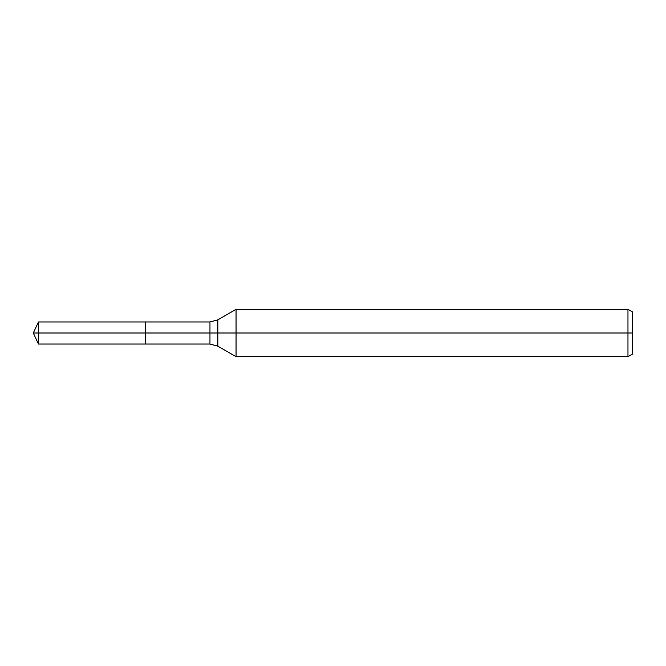 <?xml version="1.0" encoding="UTF-8"?>
<svg xmlns="http://www.w3.org/2000/svg" width="666" height="666" viewBox="0 0 666 666"><rect width="100%" height="100%" fill="white"/><g stroke="black" fill="none" stroke-linecap="round" stroke-linejoin="round"><path stroke-width="1" d="M627.971 356.66L627.971 309.34L632.7 312.071L632.7 353.929L627.971 356.66L236.047 356.66L236.047 309.34L217.849 319.846L217.849 346.154L209.965 344.039L145.296 344.039L145.296 321.961L38.445 321.961L38.445 333L33.3 333L38.445 344.039L38.445 333L145.296 333L33.3 333L632.7 333M38.445 344.039L145.296 344.039L145.296 321.961L209.965 321.961L209.965 344.039M627.971 309.34L236.047 309.34M217.849 346.154L236.047 356.66M217.849 319.846L209.965 321.961M33.3 333L38.445 321.961"/></g></svg>
